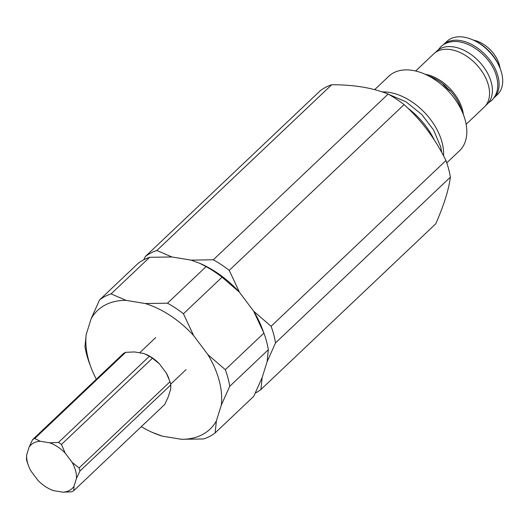<?xml version="1.0" encoding="UTF-8"?>
<svg xmlns="http://www.w3.org/2000/svg" width="529" height="529" viewBox="0 0 529 529"><rect width="100%" height="100%" fill="white"/><g stroke="black" fill="none" stroke-linecap="round" stroke-linejoin="round"><path stroke-width="0.79" d="M435.255 52.589L436.828 51.095A36.58 23.501 46.5 0 1 479.049 61.476A36.58 23.501 46.5 0 1 487.163 104.193L485.582 105.688M473.389 40.125A25.875 16.624 46.5 0 1 500.07 68.267M152.412 358.226L159.341 363.754L166.364 373.124L170.021 381.746L79.092 467.94L72.162 462.419L65.146 453.042L61.483 444.42L152.412 358.226A32.937 21.16 46.5 0 0 149.423 356.242L58.494 442.436L49.713 442.806L40.25 441.246L34.749 438.515L125.677 352.327L134.452 351.95L143.914 353.511L149.423 356.242M170.854 384.867L170.642 389.212L168.196 397.028L164.717 404.473L73.789 490.667L74 486.323L76.441 478.507L79.925 471.061L170.854 384.867A32.937 21.16 46.5 0 0 170.021 381.746M51.287 489.781L53.389 490.614L62.852 492.175L71.627 491.805A32.937 21.16 46.5 0 0 73.789 490.667M125.677 352.327A32.937 21.16 46.5 0 0 123.515 353.458L32.586 439.652L29.102 447.098L26.662 454.914A29.994 19.269 46.5 0 0 28.579 465.956A29.994 19.269 46.5 0 0 30.94 471.002L37.956 480.378A29.994 19.269 46.5 0 0 51.075 489.689L51.452 489.861M26.662 454.914L26.45 459.258A32.937 21.16 46.5 0 0 27.283 462.379L28.579 465.956M166.364 373.124A29.994 19.269 46.5 0 1 168.89 378.619M146.017 354.344A29.994 19.269 46.5 0 1 159.341 363.754M32.586 439.652A32.937 21.16 46.5 0 1 34.749 438.515M79.092 467.94A32.937 21.16 46.5 0 1 79.925 471.061M29.102 447.098A29.994 19.269 46.5 0 1 40.25 441.246M53.389 490.614A29.994 19.269 46.5 0 1 51.075 489.689M74 486.323A29.994 19.269 46.5 0 1 62.852 492.175M72.162 462.419A29.994 19.269 46.5 0 1 76.441 478.507M49.713 442.806A29.994 19.269 46.5 0 1 65.146 453.042M58.494 442.436A32.937 21.16 46.5 0 1 61.483 444.42M149.661 257.299L171.899 256.962L191.068 260.129L199.4 263.158L206.105 266.609L167.514 303.196L145.277 303.534L126.107 300.366L111.07 293.886L149.661 257.299A88.217 56.676 46.5 0 0 138.148 263.343L99.551 299.93L91.14 318.729L86.187 334.559L84.971 346.535A88.217 56.676 46.5 0 0 89.388 363.152L91.14 367.787A81.75 52.523 46.5 0 1 86.187 334.559M162.224 436.127A81.75 52.523 46.5 0 1 152.451 432.464L162.224 436.127L181.401 439.295L203.639 438.958A88.217 56.676 46.5 0 0 215.151 432.914L216.368 420.939L221.32 405.102L229.731 386.309L268.329 349.722L267.112 361.697L262.159 377.527L253.748 396.327L215.151 432.914M225.314 369.685L207.89 354.635L193.674 335.644L183.451 313.77L222.048 277.183L239.465 292.233L253.682 311.231L263.905 333.098L225.314 369.685A88.217 56.676 46.5 0 1 229.731 386.309M199.4 263.158L200.848 263.792A81.75 52.523 46.5 0 1 239.465 292.233L229.242 270.365L404.083 104.63C421.335 120.143 435.288 138.783 445.947 160.545L271.099 326.281L253.689 311.237L239.458 292.226A81.75 52.523 46.5 0 0 200.484 263.634M253.682 311.231A81.75 52.523 46.5 0 1 262.153 328.469L263.402 331.749M206.105 266.609A88.217 56.676 46.5 0 1 222.048 277.183M263.905 333.098A88.217 56.676 46.5 0 1 268.329 349.722M96.331 379.227A81.75 52.523 46.5 0 1 91.14 367.787M152.451 432.464A81.75 52.523 46.5 0 1 141.303 426.672M216.368 420.939A81.75 52.523 46.5 0 1 181.401 439.295M207.89 354.635A81.75 52.523 46.5 0 1 221.32 405.102M145.277 303.534A81.75 52.523 46.5 0 1 193.674 335.644M91.14 318.729A81.75 52.523 46.5 0 1 126.107 300.366M167.514 303.196A88.217 56.676 46.5 0 1 183.451 313.77M99.551 299.93A88.217 56.676 46.5 0 1 111.07 293.886M443.401 44.707A36.699 23.58 46.5 0 1 485.715 55.161A36.699 23.58 46.5 0 1 493.894 97.971L497.445 94.605A36.699 23.58 46.5 0 0 500.308 68.889A36.699 23.58 46.5 0 0 472.781 39.854A36.699 23.58 46.5 0 0 446.952 41.335L443.401 44.707M472.781 39.854L474.057 40.416A34.345 22.066 46.5 0 1 499.812 67.593L500.308 68.889M450.371 177.162C448.804 189.574 443.943 205.107 435.784 223.767L260.942 389.503L262.159 377.534L267.112 361.691L275.523 342.898L450.371 177.162A88.217 56.676 46.5 0 0 445.947 160.545M331.703 84.739C353.815 84.719 372.628 87.827 388.147 94.056L213.306 259.792L191.075 260.129L171.892 256.962L156.855 250.482L331.703 84.739A88.217 56.676 46.5 0 0 320.184 90.79L145.343 256.525L143.756 259.785M145.343 256.525A88.217 56.676 46.5 0 1 156.855 250.482M271.099 326.281A88.217 56.676 46.5 0 1 275.523 342.898M260.942 389.503A88.217 56.676 46.5 0 1 255.328 393.067M388.147 94.056A88.217 56.676 46.5 0 1 404.083 104.63M253.689 311.237A81.75 52.523 46.5 0 1 262.298 328.846M407.839 108.154A58.812 37.784 46.5 0 1 434.468 140.317M213.306 259.792A88.217 56.676 46.5 0 1 229.242 270.365M461.149 108.676L462.181 111.401M374.644 89.672L388.802 76.249A51.366 33.003 46.5 0 1 424.959 74.179A51.366 33.003 46.5 0 1 463.477 114.813L460.62 107.288A37.731 24.241 46.5 0 0 449.485 89.844C453.247 94.506 438.911 80.911 444.631 85.242L450.02 90.803M443.375 84.66L444.631 85.242A37.731 24.241 46.5 0 0 432.319 77.432L424.959 74.179M463.477 114.813A51.366 33.003 46.5 0 1 459.476 150.811L446.76 162.859M382.163 91.907A51.366 33.003 46.5 0 1 443.54 155.87M415.649 71.012L433.806 53.799A36.699 23.58 46.5 0 1 476.16 64.214A36.699 23.58 46.5 0 1 484.299 107.07L466.142 124.275M425.151 74.258A36.699 23.58 46.5 0 1 463.404 114.621M438.144 49.984L440.862 46.704C445.815 42.274 452.077 40.673 459.641 41.897C477.694 45.044 493.643 62.997 496.652 76.996C499.105 86.663 497.472 94.466 491.758 100.398L488.34 102.937M388.795 94.413L406.034 101.839L421.765 114.489L433.509 129.87L440.597 146.626L441.808 152.65M155.738 337.562L139.649 352.81M186.082 369.573L170.695 384.16"/></g></svg>
